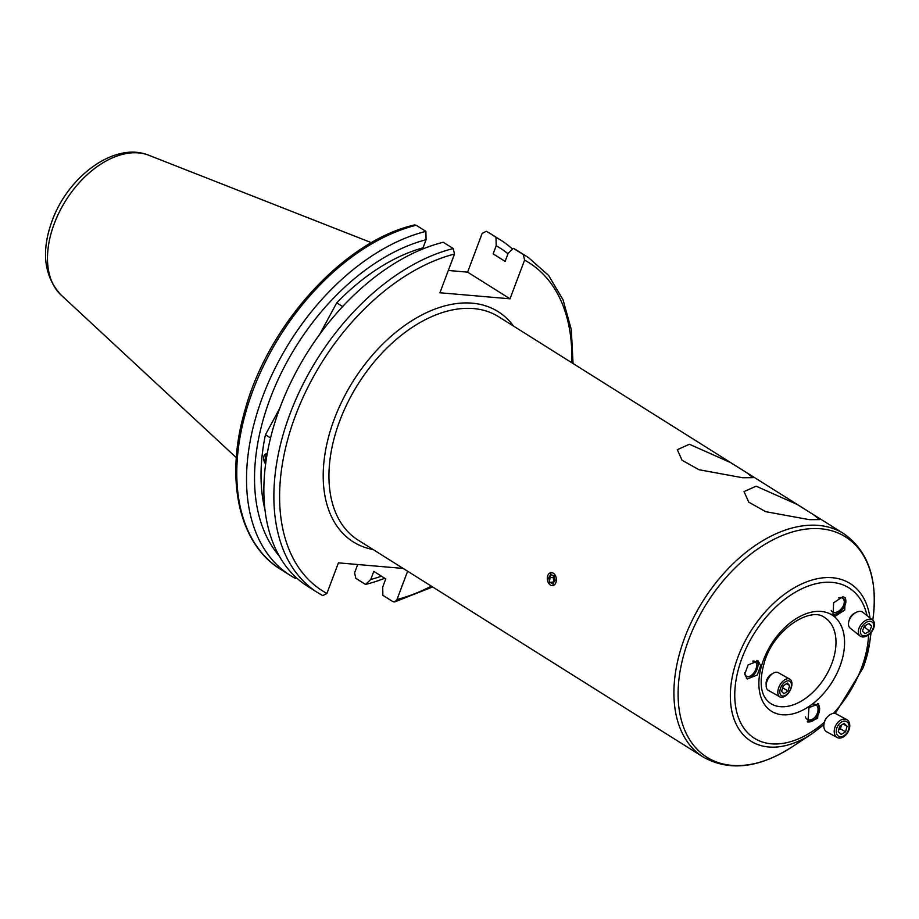 <?xml version="1.0" encoding="UTF-8"?>
<svg xmlns="http://www.w3.org/2000/svg" width="919" height="919" viewBox="0 0 919 919"><rect width="100%" height="100%" fill="white"/><g stroke="black" fill="none" stroke-linecap="round" stroke-linejoin="round"><path stroke-width="1.38" d="M550.998 572.468L549.011 583.795M756.842 660.439A10.557 5.996 -60.7 0 1 758.049 664.219A10.557 5.996 -60.7 0 1 754.143 674.397A10.557 5.996 -60.7 0 1 746.4 678.383M760.668 665.689L758.164 660.91L748.112 664.908L744.723 674.213L747.239 678.992L757.279 675.005L760.668 665.689M817.577 703.472A10.557 7.237 -61.5 0 1 816.405 717.682A10.557 7.237 -61.5 0 1 807.261 721.633M808.961 707.619L807.927 722.081L817.634 718.348L818.668 703.885L808.961 707.619M714.006 452.114L498.626 316.733A131.945 83.169 122.2 0 0 339.766 420.81A131.945 83.169 122.2 0 0 358.192 540.165L703.161 757.003A131.945 83.169 -57.8 0 1 684.735 637.637A131.945 83.169 -57.8 0 1 843.596 533.571C868.041 550.699 877.863 578.913 873.05 618.2A130.165 82.055 122.2 0 0 806.664 529.022A130.165 82.055 122.2 0 0 688.768 639.521A130.165 82.055 122.2 0 0 697.061 749.215A130.165 82.055 122.2 0 0 792.189 746.848L811.982 733.753A93.129 58.713 -57.8 0 1 743.919 735.453A93.129 58.713 -57.8 0 1 737.98 656.97A93.129 58.713 -57.8 0 1 811.971 580.05A93.129 58.713 -57.8 0 1 870.017 618.005M844.607 597.281A10.557 6.651 -51.4 0 1 843.539 608.01A10.557 6.651 -51.4 0 1 833.326 614.225A10.557 6.651 -51.4 0 1 832.177 613.972M835.543 615.994L844.756 609.998L845.204 597.672L842.815 596.753L833.602 602.749L833.154 615.075L835.543 615.994M742.678 477.742L698.968 469.735L682.059 460.247L677.314 449.69L689.411 444.256L730.49 462.533L747.009 472.894L752.822 477.662L742.678 477.742M809.398 519.672L765.676 511.665L748.778 502.176L744.022 491.619L756.119 486.185L797.21 504.462L813.717 514.824L819.541 519.591L809.398 519.672M448.311 270.473L467.599 272.139L510.022 298.813L524.577 260.111L523.348 254.609L513.33 248.314A197.93 124.766 -57.8 0 1 518.385 251.232L528.402 257.527A197.93 124.766 -57.8 0 0 523.348 254.609M453.251 248.555A197.93 124.766 -57.8 0 0 291.725 409.414A197.93 124.766 -57.8 0 0 317.744 592.663L322.799 595.592A197.93 124.766 -57.8 0 1 317.744 592.663L307.727 586.379A197.93 124.766 -57.8 0 1 280.1 407.335A197.93 124.766 -57.8 0 1 443.234 242.26L453.251 248.555L454.48 254.058L439.925 292.759L510.022 298.813M513.33 248.314L508.15 253.288L505.094 261.398L493.124 253.874A182.295 114.909 -57.8 0 1 495.421 255.264L505.117 261.352M493.124 253.874L496.18 245.764A190.865 120.309 -57.8 0 1 507.966 253.782M496.18 245.764L495.996 237.412A197.93 124.766 -57.8 0 1 501.062 240.341A197.93 124.766 -57.8 0 1 512.515 249.095M495.996 237.412L491.309 234.219A197.93 124.766 -57.8 0 0 486.254 231.289L482.142 233.437L467.599 272.139M265.625 464.129L265.901 453.733M838.576 597.844A8.524 5.376 -51.4 0 1 840.851 597.591A8.524 5.376 -51.4 0 1 842.815 598.361A8.524 5.376 -51.4 0 1 842.631 607.045A8.524 5.376 -51.4 0 1 834.13 612.456A8.524 5.376 -51.4 0 1 832.177 611.686A8.524 5.376 -51.4 0 1 831.213 610.492M813.51 704.023A8.524 5.847 -61.5 0 1 815.578 704.528A8.524 5.847 -61.5 0 1 815.463 716.59A8.524 5.847 -61.5 0 1 807.445 719.508A8.524 5.847 -61.5 0 1 805.343 716.877M752.799 661.071A8.524 4.848 -60.7 0 1 754.878 661.404A8.524 4.848 -60.7 0 1 756.636 665.115A8.524 4.848 -60.7 0 1 753.063 673.811A8.524 4.848 -60.7 0 1 746.527 676.269A8.524 4.848 -60.7 0 1 744.769 672.697M552.847 585.736L554.812 574.329M322.799 595.592L326.911 593.444L338.41 562.853L403.188 568.447M407.622 571.239L397.008 599.487L394.642 601.922L392.907 601.635L382.89 595.34L382.718 587L385.762 578.89L373.792 571.365L370.748 579.475L365.555 584.45L355.814 578.327L354.585 572.824L357.698 564.519M342.626 306.555L336.722 302.845A182.295 114.909 -57.8 0 1 423.027 247.831L424.038 248.463M270.565 437.972L265.453 434.756L279.709 408.369M265.017 509.861A182.295 114.909 -57.8 0 1 265.453 434.756M296.274 577.626L295.458 578.407A197.93 124.766 -57.8 0 1 290.404 575.478L280.651 569.355C239.02 544.025 224.937 479.902 244.477 411.93C267.303 325.521 343.74 241.054 414.412 224.96L416.158 225.247L425.899 231.37L426.071 239.721L423.027 247.831M290.404 575.478A197.93 124.766 -57.8 0 1 264.385 392.229A197.93 124.766 -57.8 0 1 425.899 231.37M279.319 556.064A190.865 120.309 -57.8 0 1 278.434 378.869A190.865 120.309 -57.8 0 1 426.071 239.721M319.766 334.24L336.722 302.845M384.751 578.246A197.93 124.766 -57.8 0 1 365.555 584.45M381.5 576.202A190.865 120.309 -57.8 0 1 370.748 579.475M714.04 452.137L722.437 457.421M846.881 732.937A8.34 5.721 118.5 0 0 847.479 722.219A8.34 5.721 118.5 0 0 838.438 724.919A8.34 5.721 118.5 0 0 837.829 735.648A8.34 5.721 118.5 0 0 846.881 732.937M847.123 733.442A10.155 6.961 118.5 0 0 846.836 719.646A10.155 6.961 118.5 0 0 836.853 723.69A10.155 6.961 118.5 0 0 837.14 737.486A10.155 6.961 118.5 0 0 847.123 733.442M846.836 719.646L836.462 714.017A10.155 6.961 118.5 0 0 827.502 716.797A10.155 6.961 118.5 0 0 826.48 718.061A10.155 6.961 118.5 0 0 824.228 722.828A10.155 6.961 118.5 0 0 826.767 731.857L837.14 737.486M827.502 716.797L826.79 717.578A7.099 4.871 118.5 0 0 826.066 718.463A7.099 4.871 118.5 0 0 824.492 721.806L824.228 722.828M847.077 726.251L844.113 723.437L839.69 726.113L838.243 731.604L841.207 734.43L845.618 731.754L847.077 726.251L843.056 724.069M841.448 725.045L840.425 728.928L845.618 731.754M838.668 729.996L840.425 728.928M869.891 621.29A8.34 5.261 128.6 0 0 861.046 628.504A8.34 5.261 128.6 0 0 864.147 635.891A8.34 5.261 128.6 0 0 872.993 628.676A8.34 5.261 128.6 0 0 869.891 621.29M869.879 619.211A10.155 6.399 128.6 0 0 860.092 625.988A10.155 6.399 128.6 0 0 860.058 636.017A10.155 6.399 128.6 0 0 862.895 636.97A10.155 6.399 128.6 0 0 872.682 630.193A10.155 6.399 128.6 0 0 872.717 620.153A10.155 6.399 128.6 0 0 869.879 619.211M872.717 620.153L862.884 612.307A10.155 6.399 128.6 0 0 860.046 611.353A10.155 6.399 128.6 0 0 856.186 612.364A10.155 6.399 128.6 0 0 848.788 621.623A10.155 6.399 128.6 0 0 850.213 628.171L860.058 636.017M856.186 612.364L854.452 613.249A7.099 4.48 128.6 0 0 849.271 619.739L848.788 621.623M864.388 625.977L862.378 631.1L864.997 633.719L869.65 631.204L871.66 626.08L869.041 623.461L864.388 625.977M868.65 623.679L871.66 626.08M865.457 625.402L864.722 627.275L869.65 631.204M864.722 627.275L863.653 627.849M267.211 453.814A6.536 3.998 -108.9 0 0 263.868 460.04A6.536 3.998 -108.9 0 0 265.625 464.084M266.809 456.169L265.74 456.146L265.04 460.051L265.959 461.648M266.257 459.638L265.04 460.051M549.011 583.749A6.536 4.48 -98 0 0 555.375 583.68A6.536 4.48 -98 0 0 554.651 574.478A6.536 4.48 -98 0 0 548.287 574.559A6.536 4.48 -98 0 0 549.011 583.749M553.02 583.611L555.042 580.28L553.847 575.788L550.642 574.616L548.62 577.948L549.803 582.439L553.02 583.611M554.1 581.842L549.803 582.439M548.62 577.948L553.008 577.327L554.168 581.716M553.008 577.327L553.881 575.891M779.84 692.547A8.34 4.744 119.3 0 0 786.193 694.867A8.34 4.744 119.3 0 0 791.408 684.322A8.34 4.744 119.3 0 0 785.056 682.001A8.34 4.744 119.3 0 0 779.84 692.547M777.842 693.018A10.155 5.767 119.3 0 0 779.909 696.866A10.155 5.767 119.3 0 0 787.916 693.673A10.155 5.767 119.3 0 0 791.914 683.012A10.155 5.767 119.3 0 0 789.846 679.164A10.155 5.767 119.3 0 0 781.828 682.357A10.155 5.767 119.3 0 0 777.842 693.018M789.846 679.164L778.209 672.639A10.155 5.767 119.3 0 0 773.361 673.133A10.155 5.767 119.3 0 0 766.17 685.942A10.155 5.767 119.3 0 0 766.205 686.493A10.155 5.767 119.3 0 0 768.273 690.341L779.909 696.866M783.941 693.788L787.997 690.904L789.685 685.551L787.307 683.081L783.241 685.965L781.564 691.318L783.941 693.788M773.361 673.133L771.144 674.408A7.099 4.032 119.3 0 0 766.113 683.38L766.17 685.942M786.411 683.713L789.685 685.551M782.643 687.894L787.997 690.904M373.125 549.551A136.012 85.731 -57.8 0 1 334.367 418.892A136.012 85.731 -57.8 0 1 422.085 314.838A136.012 85.731 -57.8 0 1 513.56 326.13M833.361 713.454A88.821 55.99 122.2 0 0 861.402 668.251A88.821 55.99 122.2 0 0 868.593 634.811M867.054 615.638A88.821 55.99 122.2 0 0 810.076 585.403A88.821 55.99 122.2 0 0 742.047 657.958A88.821 55.99 122.2 0 0 751.524 736.257A88.821 55.99 122.2 0 0 824.4 722.173M870.649 632.938A93.129 58.713 -57.8 0 1 869.833 641.715A93.129 58.713 -57.8 0 1 863.125 667.768M824.734 617.625A50.752 31.993 -57.8 0 1 831.821 663.529A50.752 31.993 -57.8 0 1 770.719 703.552C760.197 696.338 758.37 681.634 765.24 659.44C775.889 627.792 811.488 606.414 824.734 617.625M763.54 659.808A56.84 35.83 -57.8 0 1 821.138 611.445A56.84 35.83 -57.8 0 1 839.909 666.401A56.84 35.83 -57.8 0 1 782.31 714.764A56.84 35.83 -57.8 0 1 763.54 659.808M236.321 457.673L60.964 294.919A83.066 52.36 -57.8 0 1 54.301 223.57A83.066 52.36 -57.8 0 1 148.763 155.242L371.448 242.696M524.577 260.111A193.863 122.204 -57.8 0 1 571.756 362.706M326.911 593.444A193.863 122.204 -57.8 0 1 295.504 415.537A193.863 122.204 -57.8 0 1 454.48 254.058M431.321 586.138A193.863 122.204 -57.8 0 1 397.008 599.487M280.651 569.355A197.93 124.766 -57.8 0 1 254.632 386.106A197.93 124.766 -57.8 0 1 416.158 225.247M835.222 713.546L863.102 667.883L869.833 641.715L871.109 632.421M872.774 620.199L873.05 618.2M60.964 294.919C43.905 276.171 40.976 251.438 52.153 220.709C68.075 176.574 114.53 141.227 148.763 155.242M573.065 363.522L571.319 329.657L563.071 299.858L548.574 275.413L528.402 257.527M501.062 240.341L491.309 234.219M843.596 533.571L720.324 456.088M432.619 586.954L394.642 601.922M823.884 724.7L811.982 733.753M703.161 757.003C729.192 771.604 758.876 768.215 792.189 746.848"/></g></svg>
